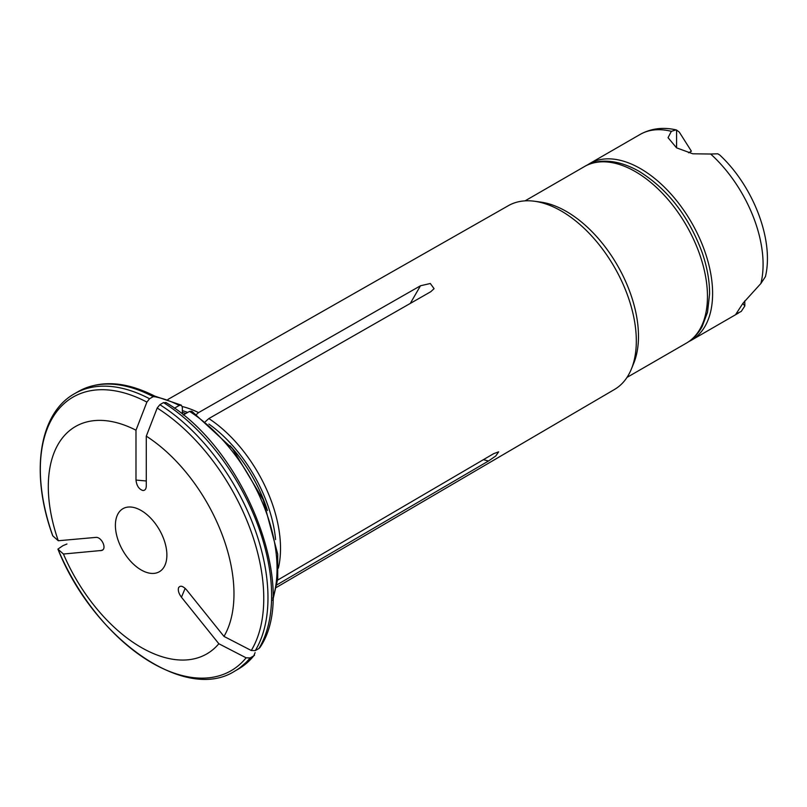 <?xml version="1.0" encoding="UTF-8"?>
<svg xmlns="http://www.w3.org/2000/svg" width="807" height="807" viewBox="0 0 807 807"><rect width="100%" height="100%" fill="white"/><g stroke="black" fill="none" stroke-linecap="round" stroke-linejoin="round"><path stroke-width="1.21" d="M182.251 406.536A108.652 62.724 60 0 1 198.542 412.619L196.535 414.395M182.332 413.295L182.332 407.222L181.323 405.245L179.235 405.437L174.373 408.241M66.961 543.999L62.946 545.663L57.912 549.113C93.41 638.246 184.843 703.2 234.807 671.101L238.448 668.993A160.179 92.482 -120 0 0 253.771 655.839L255.103 652.631M149.567 398.749A160.179 92.482 60 0 0 74.627 393.655C38.575 413.547 30.121 473.971 52.748 535.828L58.286 540.751A131.299 75.808 60 0 1 135.99 430.212L146.894 402.088L149.567 398.749L153.209 396.651A160.179 92.482 -120 0 0 78.269 391.556C100.209 379.663 125.892 381.277 155.327 396.398L155.882 396.893L153.209 396.651M253.771 655.839L250.13 657.937L246.115 657.816L218.838 643.744A131.299 75.808 60 0 1 63.44 554.026L101.864 550.435C107.22 548.619 101.48 536.534 95.68 537.412L58.286 540.751M63.44 554.026L57.963 549.194A158.001 91.221 60 0 0 246.115 657.816M191.743 411.257L189.534 411.378A131.057 75.666 60 0 1 272.837 598.239M165.748 402.421C244.874 448.753 299.811 589.413 259.925 647.527L258.916 648.515A160.179 92.482 -120 0 0 163.508 402.592L166.181 402.834M277.588 580.132L493.632 453.685L498.655 451.839L495.75 456.005L488.477 461.009L276.922 584.833M135.99 430.212L135.99 480.064C136.645 485.743 138.945 489.224 142.91 490.505C145.038 490.525 146.168 489.022 146.289 486.006L146.289 436.153A131.299 75.808 60 0 1 223.993 636.42L186.599 589.907C182.947 585.922 180.274 585.186 178.579 587.708C177.802 590.401 178.761 593.579 181.454 597.23L185.156 588.353M223.993 636.42L251.27 650.492L255.274 650.613L258.916 648.515M218.838 643.744L181.454 597.23M141.144 569.944A36.406 21.022 60 0 1 117.358 537.866A36.406 21.022 60 0 1 122.936 508.692A36.406 21.022 60 0 1 159.342 529.705A36.406 21.022 60 0 1 159.342 571.739A36.406 21.022 60 0 1 141.144 569.944M167.937 399.435L508.41 205.644A106.121 61.271 60 0 1 534.506 201.256L540.69 202.093A101.934 58.85 60 0 1 566.403 211.464A101.934 58.85 60 0 1 633.737 363.261L631.377 369.041A106.121 61.271 60 0 1 614.52 389.448L276.458 587.395M534.506 201.256A106.121 61.271 60 0 1 561.279 211.01A106.121 61.271 60 0 1 631.377 369.041M198.542 412.619L420.487 285.769L430.333 283.499L434.075 288.674L430.777 291.71L208.842 418.561A108.652 62.724 60 0 1 278.334 568.219M208.842 418.561L205.361 421.658M183.229 415.02L189.534 411.378M146.289 436.153L157.194 408.029L159.867 404.7L163.508 402.592M587.143 165.163A101.934 58.85 60 0 1 589.564 163.619A101.934 58.85 60 0 1 640.536 168.663A101.934 58.85 60 0 1 707.124 258.492A101.934 58.85 60 0 1 691.498 340.171A101.934 58.85 60 0 1 688.956 341.502M742.833 303.462L744.841 305.964L741.24 311.441L735.994 313.984L743.015 303.21L760.89 283.489A101.934 58.85 -120 0 0 710.664 154.026L692.799 153.794L676.579 147.863L668.045 137.674L671.353 131.329A101.934 58.85 -120 0 0 640.042 134.476C650.967 128.444 662.991 126.911 676.115 129.887L671.353 131.329M688.623 152.795L691.387 151.191L679.333 132.177L676.579 130.018L676.579 147.863M710.664 154.026L717.766 153.794L719.652 154.924C753.022 185.852 774.246 239.84 765.439 276.619L760.89 283.489M744.841 305.964L744.78 300.86M182.332 410.622A107.331 61.968 60 0 1 187.678 412.448M182.332 412.296A107.028 61.796 60 0 1 185.822 413.517M155.953 396.983A131.057 75.666 60 0 1 179.235 405.437M52.818 535.919A158.001 91.221 60 0 1 146.894 402.088M100.825 550.687L102.731 549.89M250.13 657.937A160.179 92.482 60 0 1 234.807 671.101M488.477 461.009L483.423 459.657M635.391 171.639A101.934 58.85 60 0 1 701.979 261.458A101.934 58.85 60 0 1 686.354 343.146C692.971 339.283 698.226 333.755 702.151 326.583L707.527 312.279L709.595 293.889C709.605 280.675 707.093 266.814 702.07 252.309C688.563 216.014 667.55 188.999 639.023 171.276C615.781 158.111 596.232 159.231 584.419 166.585A101.934 58.85 60 0 1 635.391 171.639M208.912 424.079A107.331 61.968 60 0 1 275.601 539.59M230.025 445.666A107.028 61.796 60 0 1 267.46 510.518M159.867 404.7A160.179 92.482 60 0 1 255.274 650.613M157.194 408.029A158.001 91.221 60 0 1 251.27 650.492M420.487 285.769L410.289 303.422M135.99 480.064L146.289 480.982M238.448 668.993L254.548 655.183M74.627 393.655L78.269 391.556M272.756 600.509L277.719 578.972L277.709 554.157L263.213 499.826L232.456 448.631L191.814 411.227M626.999 377.414L686.354 343.146M525.064 200.852L584.419 166.585M154.732 396.086L181.323 405.164M691.498 340.171L738.607 312.975M589.564 163.619L640.042 134.476"/></g></svg>
